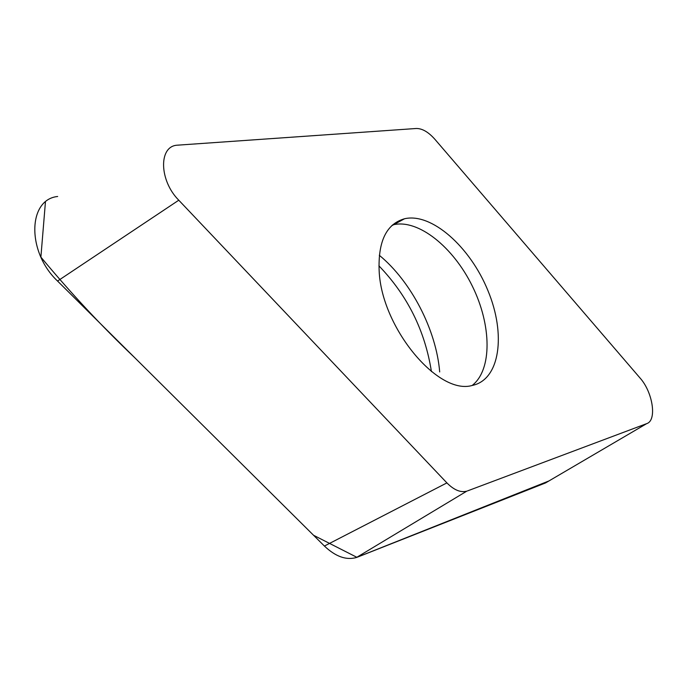 <?xml version="1.0" encoding="UTF-8"?>
<svg xmlns="http://www.w3.org/2000/svg" width="687" height="687" viewBox="0 0 687 687"><rect width="100%" height="100%" fill="white"/><g stroke="black" fill="none" stroke-linecap="round" stroke-linejoin="round"><path stroke-width="1.03" d="M379.155 270.944C377.996 241.309 386.455 223.91 404.523 218.758C431.496 212.429 470.14 246.788 487.95 290.661C506.199 334.423 499.99 379.696 472.381 385.407C438.246 395.798 381.5 327.665 379.155 270.944M467.452 490.93L646.673 423.639C657.176 420.556 652.865 392.165 639.992 377.953L434.983 139.401C428.43 131.998 422.162 128.366 416.167 128.495L176.877 145.215C158.439 146.649 159.272 180.715 178.775 200.209L446.902 482.901C453.935 490.02 460.556 492.768 466.774 491.162L356.476 557.492C346.248 560.437 335.565 556.625 324.419 546.053L57.553 281.052C26.759 252.189 27.669 199.47 57.665 196.491M646.673 423.639L545.581 482.918L357.601 557.08M548.965 480.934L356.922 557.329L313.564 535.276L134.497 357.463C102.054 326.617 70.847 293.169 40.885 257.118L45.436 201.969M178.775 200.209L57.553 281.052M324.419 546.053L446.902 482.901M431.419 371.573C425.03 330.808 407.528 295.556 378.915 265.826M472.175 385.45C492.304 369.855 491.669 325.269 472.373 286.213C453.291 247.045 418.263 218.904 393.376 224.752L392.492 224.975M379.301 255.272C411.178 281.43 436.262 329.975 439.689 371.942M466.774 491.162L356.476 557.492M404.523 218.758L391.564 225.834"/></g></svg>
